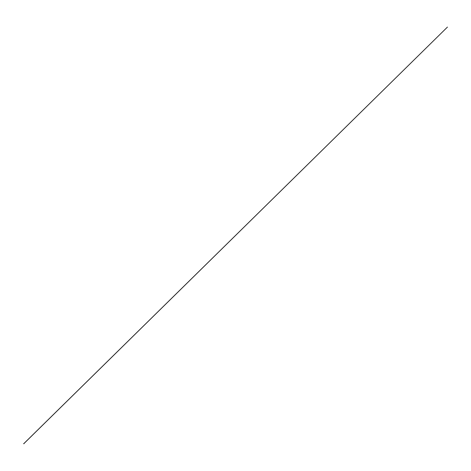 <?xml version="1.0" encoding="UTF-8"?>
<svg xmlns="http://www.w3.org/2000/svg" width="471" height="471" viewBox="0 0 471 471"><rect width="100%" height="100%" fill="white"/><g stroke="black" fill="none" stroke-linecap="round" stroke-linejoin="round"><path stroke-width="0.71" d="M23.944 443.747L23.997 443.335M23.638 443.729L23.944 443.547M24.039 443.47L447.45 27.071L23.962 443.494"/></g></svg>
